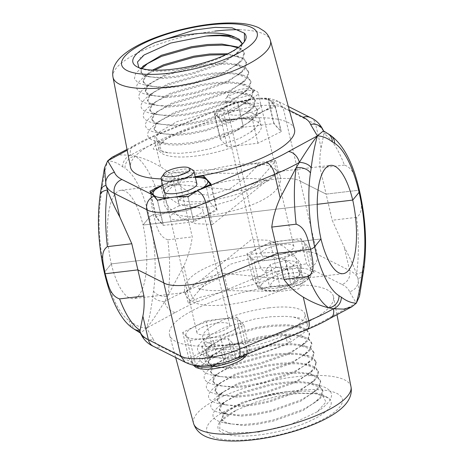 <?xml version="1.0" encoding="UTF-8"?>
<svg xmlns="http://www.w3.org/2000/svg" width="464" height="464" viewBox="0 0 464 464"><rect width="100%" height="100%" fill="white"/><g stroke="black" fill="none" stroke-linecap="round" stroke-linejoin="round"><path stroke-width="0.35" stroke-dasharray="2.32 1.74" d="M223.909 273.302L290.76 279.908L299.135 275.773L300.394 266.62L294.698 255.768L283.336 246.123L268.215 240.282L251.465 239.569L185.71 292.361L188.158 289.258L195.843 283.092L208.185 276.985L223.909 273.302L227.946 290.638L280.772 291.38L298.596 288.875L302.667 284.229L302.957 277.634L297.586 268.198L286.416 260.495L271.637 256.725L255.496 256.899L230.161 264.312L208.255 280.215L193.685 296.624L188.274 303.375L199.433 297.511L227.946 290.638M275.198 179.11A39.283 11.484 166.9 0 1 300.208 181.122A39.283 11.484 -13.1 0 0 275.198 179.11A39.283 11.484 -13.1 0 0 241.164 188.14A39.283 11.484 166.9 0 1 275.198 179.11M359.507 296.183L358.005 278.609A112.23 32.805 -13.1 0 0 349.682 270.576L317.237 254.295L300.208 181.122L326.117 194.12L358.904 190.223C360.139 198.963 364.774 211.804 356.59 217.349A89.784 30.415 -96.8 0 1 356.538 273.946C353.493 265.559 349.38 256.569 344.189 246.97L332.195 220.255L356.59 217.349M291.56 266.522L306.629 263.761L314.111 272.71L290.806 284.351L260.234 287.987L252.967 279.983L266.672 273.134L276.057 267.397L291.56 266.522M266.672 273.134C262.786 271.498 259.956 267.56 258.193 261.319A39.283 11.484 -13.1 0 1 292.227 252.283A39.283 11.484 -13.1 0 1 317.237 254.295C318.124 260.64 315.659 265.205 309.836 267.995M227.638 344.793A84.175 24.604 166.9 0 1 169.546 334.956A84.175 24.604 166.9 0 1 275.285 286.456A84.175 24.604 166.9 0 1 333.5 296.803A84.175 24.604 166.9 0 1 227.638 344.793M285.447 334.73C271.608 341.237 256.459 345.784 239.998 348.365L225.69 349.752L206.793 347.008L204.172 343.899L206.381 338.384L210.482 334.88L224.692 327.532L254.817 318.959L270.802 316.744L285.337 316.303L293.468 317.045L304.668 320.943L307.481 324.858L305.527 331.464L287.657 344.213L257.972 354.682L242.208 357.848L227.894 359.235L208.997 356.491L206.376 353.382L208.585 347.867L212.692 344.363L226.896 337.015L257.021 328.442L273.006 326.227L287.541 325.786L295.678 326.528L306.878 330.426L309.685 334.335L307.731 340.947L289.861 353.696L260.176 364.165L244.412 367.326L230.103 368.712L211.207 365.974L208.585 362.86L210.795 357.344L214.896 353.841L229.106 346.492L259.231 337.925L275.216 335.704L289.745 335.269L297.882 336.011L309.082 339.909L311.889 343.818L309.935 350.43L292.065 363.179L262.38 373.642L246.616 376.809L232.307 378.195L213.411 375.451L210.789 372.343L212.999 366.827L217.106 363.324L231.31 355.975L261.435 347.403L277.42 345.187L291.955 344.752L300.092 345.489L311.292 349.386L314.099 353.301L312.144 359.907L294.275 372.656L264.59 383.125L248.826 386.292L234.511 387.678L215.621 384.934L212.999 381.826L215.203 376.31L219.31 372.807L233.52 365.458L263.645 356.886L279.63 354.67L294.159 354.229L302.296 354.972L313.496 358.869L316.303 362.778L314.348 369.39L296.479 382.139L266.794 392.608L251.03 395.775L236.721 397.155L217.825 394.417L215.203 391.303L217.413 385.793L221.514 382.284L235.724 374.941L265.849 366.369L281.834 364.147L296.368 363.712L304.5 364.455L315.7 368.352L318.513 372.261L316.558 378.873L298.688 391.622L269.004 402.085L253.24 405.252L238.925 406.638L220.029 403.895L217.407 400.786L219.617 395.27L223.723 391.767L237.928 384.418L268.053 375.846L284.043 373.63L298.572 373.195L306.71 373.932L317.91 377.829L320.717 381.744L318.762 388.351L300.892 401.099L271.208 411.568L255.444 414.735L241.135 416.121L222.239 413.378L219.617 410.269L221.827 404.753L225.927 401.25L240.137 393.901L270.263 385.329L286.247 383.113L300.776 382.672L308.914 383.415L320.114 387.312L322.921 391.227L320.966 397.834L303.096 410.582L273.412 421.051L257.648 424.218L243.339 425.604L224.443 422.861L221.821 419.752L224.031 414.236L228.137 410.733L242.341 403.384L252.781 399.678A52.467 15.335 166.9 0 1 287.471 391.616L272.223 393.762L242.098 402.334L223.787 413.186L221.577 418.702L224.199 421.811L231.211 424.009L243.095 424.554L257.404 423.168L273.168 420.001L302.853 409.538L313.548 403.378L320.723 396.79L322.677 390.178L319.87 386.268L312.202 383.061L300.533 381.628L286.004 382.063L270.019 384.285L239.894 392.857L221.583 403.709L219.373 409.219L221.995 412.334L229.007 414.526L240.891 415.071L255.2 413.691L270.964 410.524L300.649 400.055L311.344 393.895L318.519 387.307L320.473 380.695L317.666 376.785L309.993 373.578L298.329 372.145L283.8 372.586L267.809 374.802L237.684 383.374L219.373 394.226L217.164 399.742L219.785 402.851L226.803 405.043L238.682 405.594L252.996 404.208L268.76 401.041L298.445 390.572L309.134 384.412L316.315 377.824L318.269 371.217L315.456 367.302L307.789 364.095L296.125 362.668L281.59 363.103L265.605 365.319L235.48 373.891L217.169 384.743L214.96 390.259L217.581 393.368L224.593 395.56L236.478 396.111L250.786 394.725L266.551 391.558L296.235 381.095L306.93 374.935L314.105 368.346L316.059 361.734L313.252 357.819L305.585 354.618L293.915 353.185L279.386 353.62L263.401 355.842L233.276 364.408L214.96 375.26L212.756 380.776L215.377 383.89L222.389 386.083L234.268 386.628L248.582 385.242L264.347 382.081L294.031 371.612L304.726 365.452L311.901 358.863L313.855 352.251L311.048 348.342L303.375 345.135L291.711 343.702L277.176 344.143L261.191 346.359L231.066 354.931L212.756 365.783L210.546 371.299L213.167 374.407L220.18 376.6L232.064 377.151L246.372 375.765L262.137 372.598L291.821 362.129L302.516 355.969L309.691 349.38L311.646 342.774L308.838 338.859L301.171 335.652L289.501 334.219L274.972 334.66L258.987 336.876L228.862 345.448L210.552 356.3L208.342 361.816L210.963 364.924L217.976 367.117L229.86 367.668L244.168 366.282L259.933 363.115L289.617 352.646L300.312 346.486L307.487 339.897L309.442 333.291L306.634 329.376L298.961 326.169L287.297 324.742L272.762 325.177L256.778 327.393L226.652 335.965L208.342 346.817L206.132 352.333L208.754 355.441L215.772 357.634L227.65 358.185L241.964 356.799C258.419 354.218 273.569 349.676 287.413 343.169L285.447 334.73L290.684 339.196C291.172 341.951 288.283 341.672 287.413 343.169M268.743 307.899A52.467 15.335 166.9 0 1 304.993 314.186A52.467 15.335 166.9 0 1 239.041 344.259A52.467 15.335 166.9 0 1 202.791 337.972A52.467 15.335 166.9 0 1 268.743 307.899M287.471 391.616L308.543 391.088L322.045 394.429L325.983 401.986L317.208 411.835L291.201 424.212L258.28 432.187L229.929 432.941L219.768 428.788L219.994 421.747L236.373 410.176A58.081 16.977 -13.1 0 0 219.536 422.414A58.081 16.977 -13.1 0 0 258.135 435.058A58.081 16.977 -13.1 0 0 315.265 418.418A58.081 16.977 -13.1 0 0 328.309 398.002L327.056 397.23L314.72 393.46L289.403 392.927C276.672 393.982 264.463 396.233 252.781 399.678M236.373 410.176L255.084 402.34L277.24 396.349L299.338 393.321L317.103 393.832L328.309 398.002M236.605 317.127L243.873 325.131L220.562 336.771L189.991 340.408L182.729 332.404L206.033 320.763L236.605 317.127L242.689 343.261L249.951 351.265L236.246 358.104L237.986 357.924M243.873 325.131L249.951 351.265M206.033 320.763L212.118 346.898L242.689 343.261M182.729 332.404L188.807 358.539L212.118 346.898M223.776 362.773L195.854 365.591L193.082 363.237L188.807 358.539M193.082 363.237L185.902 362.639L184.962 362.1M140.406 332.92A11.223 10.724 159.9 0 0 153.381 339.526L146.607 328.094L140.575 333.146L140.343 332.926L140.546 333.239L140.406 332.92M146.607 328.094C141.706 327.99 136.712 326.001 131.614 322.115L129.305 320.659A78.561 26.61 -96.8 0 1 104.91 271.689L111.267 263.9A56.115 19.007 83.2 0 0 133.406 298.619A56.115 19.007 83.2 0 0 143.016 225.028L149.379 217.245A11.223 3.283 166.9 0 1 153.375 214.664L186.163 210.766L192.247 236.895C191.006 246.668 188.193 256.383 183.814 266.046L164.656 301.606C157.296 313.525 151.281 322.352 146.607 328.094L175.525 312.417A11.223 7.784 59.8 0 1 164.656 301.606A11.223 6.531 8.1 0 1 152.778 296.2C151.345 308.108 149.286 318.739 146.607 328.094M284.728 258.216L254.156 261.853L246.889 253.849L270.193 242.214L300.765 238.577L308.032 246.575L284.728 258.216L290.806 284.351M308.032 246.575L314.111 272.71M254.156 261.853L260.234 287.987M246.889 253.849L252.967 279.983M112.073 157.238L120.309 154.866L130.599 155.254A112.23 32.805 166.9 0 1 155.249 143.301L224.135 114.968A39.283 11.484 166.9 0 1 258.17 105.931A39.283 11.484 166.9 0 1 283.179 107.944L300.208 181.122L326.117 194.12L320.032 167.985C319.58 160.295 319.94 153.572 321.123 147.83L323.901 133.696A89.784 30.415 -96.8 0 1 344.427 165.085C354.728 168.496 356.103 181.656 358.904 190.223L326.117 194.12L332.195 220.255M363.863 268.958A11.223 6.629 8.5 0 1 356.538 273.946L358.005 278.609A11.223 10.724 -20.1 0 1 349.537 291.723L356.317 303.154L327.393 318.832A11.223 7.784 -120.2 0 0 330.606 318.078M183.814 266.046L189.306 289.652L258.193 261.319L241.164 188.14L186.163 210.766L153.375 214.664A11.223 3.283 -13.1 0 0 149.379 217.245A78.561 26.61 -96.8 0 1 153.538 290.992L152.778 296.2M153.538 290.992A11.223 6.629 8.5 0 0 167.794 296.392A89.784 30.415 83.2 0 0 167.852 239.801L192.247 236.895M167.852 239.801C157.551 236.391 156.177 223.225 153.375 214.664C152.134 205.917 147.5 193.082 155.689 187.531A89.784 30.415 83.2 0 0 135.157 156.142C143.457 158.091 151.983 161.681 160.741 166.907C168.461 171.587 174.911 177.497 180.084 184.631L155.689 187.531M270.193 242.214L276.057 267.397M300.765 238.577L306.629 263.761M320.984 238.96L111.267 263.9L320.984 238.96M100.137 195.037A11.223 6.629 8.5 0 0 100.752 197.942A78.561 26.61 -96.8 0 0 104.91 271.689A11.223 3.283 -13.1 0 0 104.464 272.989A11.223 3.283 166.9 0 1 104.91 271.689L111.267 263.9A56.115 19.007 83.2 0 1 120.884 190.31A56.115 19.007 83.2 0 1 143.016 225.028L317.219 204.311L143.016 225.028L149.379 217.245A78.561 26.61 -96.8 0 0 124.978 168.275A11.223 10.202 121.4 0 1 135.157 156.142L130.599 155.254A11.223 7.784 59.8 0 1 133.394 145.911L133.394 145.911A11.223 7.784 59.8 0 1 136.607 145.157L127.206 150.243M133.945 328.993A11.223 10.202 121.4 0 1 129.305 320.659M236.246 358.104L228.514 361.433M189.991 340.408L195.854 365.591M220.562 336.771L226.426 361.955M212.535 224.425L195.785 223.712L180.664 217.871L169.302 208.226L163.606 197.368L164.865 188.222L173.24 184.086L240.091 190.692L255.815 187.009L268.157 180.902L275.842 174.731L278.29 171.628L212.535 224.425L208.504 207.089L192.403 207.275L177.596 203.499L166.425 195.802L161.043 186.354L162.98 177.086L173.136 172.794L236.054 173.356L275.726 160.614L270.35 167.324L255.832 183.692L233.914 199.642L208.504 207.089M321.123 147.83L315.63 124.224L283.179 107.944L279.038 101.894L278.098 101.349L270.918 100.758L268.146 98.397L252.642 99.273L240.224 101.216L235.486 102.556L227.754 105.891L225.98 106.088L223.874 109.237L224.135 114.968L241.164 188.14L186.163 210.766L180.084 184.631M161.141 178.918A84.175 24.604 -13.1 0 0 188.715 177.538A84.175 24.604 -13.1 0 0 195.193 176.68M294.454 129.033A84.175 24.604 -13.1 0 0 236.362 119.202A84.175 24.604 -13.1 0 0 130.5 167.191M225.852 54.671L232.568 55.349L243.768 59.247L246.581 63.156L244.627 69.768L226.757 82.517L197.072 92.98L181.308 96.147L166.994 97.533L148.103 94.789L145.476 91.681L147.685 86.165L151.792 82.662L165.996 75.313L196.127 66.741L212.112 64.525L226.641 64.09L234.778 64.827L245.978 68.724L248.785 72.639L246.831 79.245L228.961 91.994L199.276 102.463L183.512 105.63L169.203 107.016L150.307 104.272L147.685 101.164L149.895 95.648L153.996 92.145L168.206 84.796L198.331 76.224L214.316 74.008L228.845 73.567L236.982 74.31L248.182 78.207L250.995 82.122L249.04 88.728L231.165 101.477L201.486 111.946L185.716 115.113L171.407 116.499L152.511 113.755L149.889 110.641L152.099 105.131L156.206 101.628L170.41 94.279L200.535 85.707L216.52 83.491L231.055 83.05L239.192 83.793L250.392 87.69L253.199 91.599L251.244 98.211L233.375 110.96L203.69 121.429L187.926 124.59L173.611 125.976L154.721 123.238L152.099 120.124L154.309 114.608L158.41 111.105L172.62 103.756L202.745 95.19L218.73 92.968L233.259 92.533L241.396 93.27L252.596 97.167L255.403 101.082L253.448 107.694L235.579 120.437L205.894 130.906L190.13 134.073L175.821 135.459L156.925 132.716L154.303 129.607L156.513 124.091L160.619 120.588L174.824 113.239L204.949 104.667L220.934 102.451L235.468 102.016L243.606 102.753L254.806 106.65L257.613 110.565L255.658 117.172L237.788 129.92L208.104 140.389L192.34 143.556C176.123 145.835 165.056 145.383 159.135 142.199L161.095 150.632L168.107 152.824L179.991 153.375L194.3 151.989L210.064 148.822L239.749 138.353L250.444 132.199L257.619 125.605L259.573 118.999L256.766 115.084L249.098 111.882L237.429 110.449L222.9 110.884L206.915 113.106L176.79 121.672L158.473 132.524L156.269 138.04L158.891 141.155L165.903 143.347L177.782 143.892L192.096 142.506L207.86 139.345L237.545 128.876L248.24 122.716L255.415 116.128L257.369 109.516L254.562 105.606L246.889 102.399L235.225 100.966L220.69 101.407L204.705 103.623L174.58 112.195L156.269 123.047L154.06 128.557L156.681 131.672L163.693 133.864L175.578 134.415L189.886 133.029L205.651 129.862L235.335 119.393L246.03 113.233L253.205 106.645L255.159 100.033L252.352 96.123L244.685 92.916L233.015 91.483L218.486 91.924L202.501 94.14L172.376 102.712L154.065 113.564L151.856 119.08L154.477 122.189L161.489 124.381L173.374 124.932L187.682 123.546L203.447 120.379L233.131 109.91L243.826 103.75L251.001 97.162L252.955 90.555L250.148 86.64L242.475 83.433L230.811 82.006L216.276 82.441L200.291 84.657L170.166 93.229L151.856 104.081L149.646 109.597L152.267 112.706L159.285 114.898L171.164 115.449L185.478 114.063L201.243 110.896L230.921 100.433L241.616 94.273L248.797 87.684L250.751 81.072L247.938 77.163L240.271 73.956L228.601 72.523L214.072 72.958L198.087 75.18L167.962 83.752L149.652 94.604L147.442 100.114L150.063 103.228L157.076 105.421L168.96 105.966L183.268 104.58L199.033 101.419L228.717 90.95L239.412 84.79L246.587 78.201L248.542 71.589L245.734 67.68L238.061 64.473L226.397 63.04L211.868 63.481L195.883 65.697L165.752 74.269L147.442 85.121L145.232 90.637L147.859 93.745L154.872 95.938L166.75 96.489L181.064 95.103L196.829 91.936L226.513 81.467L237.203 75.307L244.383 68.718L246.338 62.112L243.525 58.197L227.737 53.766M224.959 119.735A52.467 15.335 -13.1 0 0 159.007 149.808A52.467 15.335 -13.1 0 0 195.257 156.095A52.467 15.335 -13.1 0 0 261.209 126.022A52.467 15.335 -13.1 0 0 224.959 119.735M152.552 70.081L145.238 75.638L143.028 81.154L145.65 84.262L152.662 86.455L164.546 87.006L178.855 85.62L194.619 82.453L224.303 71.984L234.999 65.83L242.173 59.235L244.128 52.629L241.321 48.714L238.728 47.206M237.916 47.804L241.564 49.764L244.371 53.673L242.417 60.285L224.547 73.034L194.863 83.503L179.098 86.664L164.79 88.05L145.893 85.312L143.272 82.198L145.481 76.688L149.588 73.179L154.512 70.157M141.369 68.469L140.824 71.671L143.446 74.785L150.458 76.978L162.336 77.523L176.651 76.137L192.415 72.976L222.099 62.507L232.795 56.347L239.969 49.758L242.069 44.37M242.179 44.26L240.213 50.802L222.343 63.551L192.659 74.02L176.894 77.186L162.58 78.573L143.689 75.829L141.068 72.72L142.117 68.666M242.017 43.674L242.167 44.196M244.464 41.58L234.239 50.762L217.378 59.189L196.185 66.132L174.116 70.499L153.514 71.549L140.348 68.66L138.84 67.628M159.135 142.199C157.54 144.577 152.987 146.34 153.381 149.205L161.095 150.632M179.272 205.778L155.968 217.413L163.235 225.417L193.807 221.78L217.111 210.14L209.844 202.142L179.272 205.778L173.194 179.643L162.551 184.956M155.968 217.413L149.889 191.278M195.269 177.016L173.194 179.643M209.844 202.142L204.166 177.724M217.111 210.14L211.033 184.011M220.127 138.858L227.395 146.862L257.967 143.225L281.271 131.59L274.009 123.586L243.438 127.223L220.127 138.858L214.049 112.729L221.311 120.727L251.882 117.09L275.193 105.456L270.918 100.758M227.395 146.862L221.311 120.727M257.967 143.225L251.882 117.09M281.271 131.59L275.193 105.456M100.752 197.942L101.506 192.734C102.944 180.821 105.003 170.189 107.683 160.84C112.578 160.938 117.578 162.934 122.676 166.82L124.978 168.275M330.055 135.001A11.223 10.202 121.4 0 0 323.901 133.696L323.425 130.842M344.427 165.085L320.032 167.985M358.904 190.223A11.223 3.283 166.9 0 1 359.536 191.006M323.657 131.068L323.501 130.831A11.223 10.724 -20.1 0 1 323.594 131.068L323.594 131.068A11.223 10.724 -20.1 0 1 323.947 132.263A11.223 10.173 122.7 0 1 327.967 133.684M274.009 123.586L268.146 98.397M243.438 127.223L237.574 102.034M227.754 105.891L214.049 112.729M231.066 168.705L258.251 162.673L257.213 166.013L246.976 176.662L229.877 188.778L209.525 195.199L190.501 193.494L178.507 184.863L178.553 175.392L190.576 170.723L231.066 168.705M193.807 221.78L187.943 196.591M163.235 225.417L157.371 200.228M251.244 253.332A28.06 8.201 166.9 0 1 280.552 241.21A28.06 8.201 166.9 0 1 304.79 243.855A28.06 8.201 166.9 0 1 303.676 247.097A28.06 8.201 166.9 0 1 274.369 259.214A28.06 8.201 166.9 0 1 250.131 256.575A28.06 8.201 166.9 0 1 251.244 253.332M295.574 282.82L280.175 287.187L269.358 285.94L273.946 280.326L289.345 275.958L300.156 277.211L295.574 282.82L291.926 267.142L276.527 271.51L280.175 287.187M276.527 271.51L265.71 270.257L270.292 264.648L285.696 260.281L296.508 261.528L291.926 267.142M296.508 261.528L300.156 277.211M285.696 260.281L289.345 275.958M270.292 264.648L273.946 280.326M265.71 270.257L269.358 285.94M253.553 91.913A13.468 3.938 -13.1 0 0 253.187 89.332A13.468 3.938 -13.1 0 0 240.416 89.5A13.468 3.938 -13.1 0 0 228.387 94.905A13.468 3.938 -13.1 0 0 228.207 95.143A13.468 3.938 -13.1 0 0 237.481 98.037A13.468 3.938 -13.1 0 0 253.553 91.913M225.974 98.414A16.837 4.918 166.9 0 1 241.007 91.657A16.837 4.918 166.9 0 1 256.969 91.449A16.837 4.918 166.9 0 1 258.094 92.73A16.837 4.918 166.9 0 1 257.427 94.673A16.837 4.918 166.9 0 1 239.847 101.947A16.837 4.918 166.9 0 1 225.307 100.363A16.837 4.918 166.9 0 1 225.748 98.716A16.837 4.918 166.9 0 1 225.974 98.414M261.731 252.085A16.837 4.918 166.9 0 1 279.316 244.812A16.837 4.918 166.9 0 1 293.857 246.396A16.837 4.918 166.9 0 1 293.19 248.344A16.837 4.918 166.9 0 1 275.604 255.612A16.837 4.918 166.9 0 1 261.064 254.028A16.837 4.918 166.9 0 1 261.731 252.085M194.474 326.656A28.06 8.201 166.9 0 1 223.265 318.832A28.06 8.201 166.9 0 1 240.625 322.41A28.06 8.201 166.9 0 1 232.128 330.878A28.06 8.201 166.9 0 1 203.331 338.703A28.06 8.201 166.9 0 1 185.971 335.124A28.06 8.201 166.9 0 1 194.474 326.656M224.269 364.066L209.113 365.893L205.442 361.955L216.926 356.19L232.081 354.363L235.753 358.301L224.269 364.066L220.62 348.389L205.465 350.216L209.113 365.893M205.465 350.216L201.794 346.272L213.278 340.506L228.433 338.679L232.104 342.623L220.62 348.389M232.104 342.623L235.753 358.301M228.433 338.679L232.081 354.363M213.278 340.506L216.926 356.19M201.794 346.272L205.442 361.955M161.588 177.271A16.837 4.918 166.9 0 1 166.245 173.832A16.837 4.918 166.9 0 1 192.809 170.004M202.002 327.497A16.837 4.918 166.9 0 1 219.281 322.805A16.837 4.918 166.9 0 1 229.697 324.951A16.837 4.918 166.9 0 1 224.593 330.037A16.837 4.918 166.9 0 1 207.315 334.73A16.837 4.918 166.9 0 1 196.904 332.584A16.837 4.918 166.9 0 1 202.002 327.497M202.542 209.241A16.837 4.918 166.9 0 1 202.936 209.96A16.837 4.918 166.9 0 1 188.976 218.248A16.837 4.918 166.9 0 1 170.537 218.318A16.837 4.918 166.9 0 1 170.143 217.593A16.837 4.918 166.9 0 1 184.104 209.31A16.837 4.918 166.9 0 1 202.542 209.241M196.904 332.584L164.065 191.458A16.837 4.918 166.9 0 1 178.025 183.176A16.837 4.918 166.9 0 1 196.463 183.106M151.873 193.465L150.533 192.717L155.927 215.905C158.769 220.481 161.17 223.12 163.119 223.828L157.447 200.199M162.574 185.072A28.06 8.201 166.9 0 1 164.059 184.388A28.06 8.201 166.9 0 1 188.401 177.921A28.06 8.201 166.9 0 1 193.732 177.486A28.06 8.201 166.9 0 1 195.367 177.439M161.727 185.484L173.606 181.192L188.401 177.921L193.732 177.486M196.069 191.499L187.995 197.038L172.515 197.368L157.725 200.639M187.995 197.038L193.389 220.232C201.533 218.324 209.223 214.484 216.468 208.707L211.068 185.519L199.189 189.805M210.325 184.359L211.068 185.519M263.349 111.25A28.06 8.201 166.9 0 1 236.681 118.813A28.06 8.201 166.9 0 1 217.947 116.65A28.06 8.201 166.9 0 1 225.887 106.929L237.771 102.637L252.561 99.366A28.06 8.201 166.9 0 1 257.897 98.931A28.06 8.201 166.9 0 1 271.295 101.529L275.233 106.964L263.349 111.25L252.155 118.482L236.681 118.813L221.885 122.084L217.947 116.65L214.693 114.161L225.887 106.929A28.06 8.201 166.9 0 1 228.224 105.833A28.06 8.201 166.9 0 1 252.561 99.366L258.251 98.919L268.035 99.041L271.295 101.529A28.06 8.201 166.9 0 1 263.349 111.25M237.771 102.637L243.165 125.831C235.927 131.608 228.23 135.447 220.087 137.35L214.693 114.161M275.233 106.964L280.627 130.152C278.678 129.444 276.277 126.805 273.435 122.229L268.035 99.041M228.619 113.628A16.837 4.918 166.9 0 1 240.88 104.974A16.837 4.918 166.9 0 1 260.623 104.557A16.837 4.918 166.9 0 1 248.356 113.21A16.837 4.918 166.9 0 1 228.619 113.628M350.999 386.773A80.829 23.629 -13.1 0 0 295.098 376.838A80.829 23.629 -13.1 0 0 193.558 423.406M254.869 439.054A69.612 20.346 166.9 0 1 209.531 422.669A69.612 20.346 166.9 0 1 294.275 390.81A69.612 20.346 166.9 0 1 339.607 407.201A69.612 20.346 166.9 0 1 254.869 439.054M192.543 362.651L160.869 346.759A101.007 29.528 166.9 0 1 153.381 339.526M153.404 346.335A11.223 10.127 116.6 0 0 160.869 346.759M136.033 330.31A11.223 10.173 122.7 0 1 131.614 322.115M363.115 274.096A11.223 6.531 8.1 0 1 358.005 278.609M310.381 268.598L342.049 284.49A11.223 10.127 -63.4 0 0 349.682 270.576L344.189 246.97M175.525 312.417A101.007 29.528 166.9 0 1 197.71 301.652A11.223 5.226 -112.4 0 1 189.306 289.652A112.23 32.805 -13.1 0 0 164.656 301.606M197.71 301.652L264.944 274.004M342.049 284.49A101.007 29.528 166.9 0 1 349.537 291.723M327.393 318.832A101.007 29.528 166.9 0 1 305.213 329.591L237.98 357.245M305.213 329.591A11.223 5.226 -112.4 0 0 307.046 329.521M239.47 29.766A80.829 23.629 166.9 0 1 270.442 40.583M113.001 77.221A80.829 23.629 166.9 0 1 214.652 31.14M122.676 166.82A11.223 10.173 122.7 0 1 130.599 155.254M226.049 106.053L156.954 134.473A11.223 5.226 67.6 0 0 155.249 143.301L160.741 166.907M310.596 117.653A11.223 10.127 116.6 0 1 315.63 124.224A112.23 32.805 166.9 0 1 323.947 132.263M289.379 110.333L271.457 101.343M226.02 106.749L158.787 134.398A101.007 29.528 -13.1 0 0 136.607 145.157M127.043 149.396L133.394 145.911C140.29 141.909 148.144 138.092 156.954 134.473A11.223 5.226 67.6 0 1 158.787 134.398M101.506 192.734A11.223 6.531 8.1 0 1 100.885 189.898M310.242 275.32A28.06 8.201 -13.1 0 0 311.356 272.078A28.06 8.201 -13.1 0 0 287.117 269.433A28.06 8.201 -13.1 0 0 257.816 281.555A28.06 8.201 -13.1 0 0 256.702 284.797A28.06 8.201 -13.1 0 0 280.935 287.442A28.06 8.201 -13.1 0 0 310.242 275.32M261.69 284.316A24.691 7.215 166.9 0 1 291.746 273.018A24.691 7.215 166.9 0 1 307.823 278.829A24.691 7.215 166.9 0 1 277.768 290.128A24.691 7.215 166.9 0 1 261.69 284.316M244.94 355.064A28.06 8.201 -13.1 0 0 247.196 350.633A28.06 8.201 -13.1 0 0 229.837 347.055A28.06 8.201 -13.1 0 0 201.04 354.879A28.06 8.201 -13.1 0 0 192.537 363.353A28.06 8.201 -13.1 0 0 194.23 365.383M204.027 358.266A24.691 7.215 166.9 0 1 238.102 351.335A24.691 7.215 166.9 0 1 237.168 361.99A24.691 7.215 166.9 0 1 203.093 368.921A24.691 7.215 166.9 0 1 204.027 358.266M300.394 266.62L302.957 277.634M175.665 357.506L169.546 334.956M304.993 314.186L307.481 324.858M309.442 333.291L309.685 334.335M311.646 342.774L311.889 343.818M313.855 352.251L314.099 353.301M316.059 361.734L316.303 362.778M318.269 371.217L318.513 372.261M320.473 380.695L320.717 381.744M322.677 390.178L322.921 391.227M206.132 352.333L206.376 353.382M208.342 361.816L208.585 362.86M210.546 371.299L210.789 372.343M212.756 380.776L212.999 381.826M214.96 390.259L215.203 391.303M217.164 399.742L217.407 400.786M219.373 409.219L219.617 410.269M221.577 418.702L221.821 419.752M322.045 394.429L327.056 397.23M219.994 421.747L219.536 422.414M202.791 337.972L204.172 343.899M215.772 357.634L209.334 356.63C195.124 353.614 193.726 347.611 205.152 338.627L210.482 334.88M300.312 346.486L305.637 342.745M217.976 367.117L211.538 366.108C197.328 363.097 195.936 357.094 207.362 348.11L212.692 344.363M302.516 355.969L307.847 352.228M220.18 376.6L213.747 375.591C199.532 372.575 198.14 366.577 209.566 357.587L214.896 353.841M304.726 365.452L310.051 361.705M222.389 386.083L215.951 385.074C201.741 382.058 200.349 376.06 211.77 367.07L217.106 363.324M306.93 374.935L312.255 371.188M224.593 395.56L218.155 394.557C203.945 391.541 202.553 385.538 213.979 376.553L219.31 372.807M309.134 384.412L314.464 380.671M226.803 405.043L220.365 404.034C206.155 401.024 204.757 395.021 216.183 386.031L221.514 382.284M311.344 393.895L316.668 390.154M229.007 414.526L222.569 413.517C208.359 410.501 206.967 404.504 218.393 395.514L223.723 391.767M313.548 403.378L318.878 399.632M231.211 424.009L224.779 423C210.563 419.984 209.171 413.981 220.597 404.997L225.927 401.25M317.208 411.835L321.082 409.115C336.748 396.795 334.834 388.565 315.346 384.424L308.914 383.415M229.929 432.941L226.983 432.483M317.103 393.832L314.72 393.46M228.137 410.733L222.801 414.48M306.71 373.932L313.142 374.941M304.5 364.455L310.932 365.458M302.296 354.972L308.728 355.981M300.092 345.489L306.518 346.498M297.882 336.011L304.314 337.015M295.678 326.528L302.11 327.532M293.468 317.045L299.901 318.055M336.957 314.598L333.5 296.803M185.902 362.639L185.513 362.442M185.71 292.361L188.274 303.375M343.116 273.679L290.76 279.908M185.762 292.395L133.406 298.619M163.606 197.368L161.043 186.354M240.224 101.222L253.669 98.675C259.828 97.921 265.327 97.921 270.176 98.675L276.086 100.328L279.038 101.894M225.98 106.088L235.486 102.556M159.007 149.808L156.269 138.04M154.303 129.607L154.06 128.557M152.099 120.124L151.856 119.08M149.889 110.641L149.646 109.597M147.685 101.164L147.442 100.114M145.476 91.681L145.232 90.637M143.272 82.198L143.028 81.154M141.068 72.72L140.824 71.671M257.613 110.565L257.369 109.516M255.403 101.082L255.159 100.033M253.199 91.599L252.955 90.555M250.995 82.116L250.751 81.072M248.785 72.639L248.542 71.589M246.581 63.156L246.338 62.112M244.371 53.673L244.128 52.629M140.348 68.66L136.747 66.648M261.209 126.022L259.573 118.999M243.606 102.753L250.032 103.762M160.619 120.588L155.283 124.335C143.863 133.319 145.255 139.322 159.465 142.338L165.903 143.347M241.396 93.27L247.828 94.279M158.41 111.105L153.079 114.852C141.653 123.842 143.045 129.839 157.261 132.855L163.693 133.864M239.192 83.793L245.624 84.796M156.206 101.628L150.875 105.369C139.449 114.359 140.841 120.362 155.051 123.372L161.489 124.381M236.982 74.31L243.414 75.319M153.996 92.145L148.666 95.891C137.24 104.876 138.637 110.879 152.847 113.895L159.285 114.898M234.778 64.827L241.21 65.836M151.792 82.662L146.462 86.408C135.036 95.398 136.428 101.396 150.638 104.412L157.076 105.421M232.568 55.349L239.001 56.353M149.588 73.179L144.252 76.925C132.826 85.915 134.224 91.918 148.434 94.929L154.872 95.938M230.364 45.866L236.797 46.87M147.378 63.701L141.943 67.524M228.16 36.383L234.593 37.393M144.118 54.961L139.838 57.965M232.795 56.347L238.119 52.6M150.458 76.978L144.02 75.968M234.999 65.83L240.329 62.083M152.662 86.455L146.23 85.451L138.133 82.998L134.403 78.712L135.581 73.648L140.853 68.318M237.203 75.307L242.533 71.566M239.412 84.79L244.737 81.043M241.616 94.273L246.947 90.526M243.826 103.75L249.151 100.009M246.03 113.233L251.36 109.492M248.24 122.716L253.564 118.97M250.444 132.199L255.768 128.453M168.107 152.824L161.669 151.821M288.335 106.488L278.098 101.349M173.136 172.794L190.576 170.723M258.251 162.673L275.691 160.596M278.29 171.628L275.726 160.614M120.884 190.31L173.24 184.086M278.238 171.599L330.594 165.37M304.79 243.855L311.356 272.078C311.831 273.812 311.286 275.726 309.703 277.826C303.259 284.026 292.558 288.19 277.588 290.319C266.359 292.053 256.807 289.333 256.702 284.797L250.131 256.575M253.187 89.332L256.969 91.449M293.857 246.396L258.094 92.73M261.064 254.028L225.307 100.363M228.207 95.143L225.748 98.716M240.625 322.41L247.196 350.633L246.836 354.281M193.372 365.238L192.537 363.353L185.971 335.124M229.697 324.951L202.936 209.96M170.143 217.593L164.065 191.458M257.897 98.931L258.251 98.913M227.256 289.785C240.306 288.161 252.816 285.116 264.799 280.65C280.227 273.621 287.518 269.277 286.677 267.629L287.216 269.967L284.177 268.691C278.678 267.177 270.164 267.044 258.634 268.285C245.589 269.909 233.073 272.954 221.096 277.426C205.668 284.455 198.377 288.794 199.218 290.441L198.673 288.109C197.983 288.811 209.6 292.25 227.256 289.785M301.153 265.489C296.571 251.859 277.692 251.349 256.876 253.518C235.787 256.273 217.396 261.737 201.701 269.915C188.796 276.828 183.141 284.386 184.742 292.581C189.324 306.211 208.203 306.721 229.013 304.552C264.184 299.466 304.274 285.853 301.153 265.489M237.957 179.435C255.618 176.97 267.235 180.403 266.539 181.111L266 178.773C266.527 179.481 262.972 182.161 255.328 186.824C241.582 193.737 225.336 198.441 206.579 200.929C188.923 203.394 177.306 199.961 177.996 199.253L178.541 201.591C177.7 199.938 184.991 195.599 200.419 188.57C212.396 184.098 224.912 181.053 237.957 179.435M280.476 176.639C283.597 196.997 243.507 210.61 208.336 215.696C195.825 217.204 185.513 216.955 177.41 214.948C170.375 213.33 165.926 209.589 164.065 203.725C160.944 183.367 201.034 169.754 236.199 164.668C257.015 162.493 275.894 163.003 280.476 176.639"/><path stroke-width="0.7" d="M237.951 357.935L223.776 362.773C208.962 365.673 197.861 368.648 184.962 362.1L180.821 356.045L163.792 282.872L137.883 269.874L131.805 243.739L107.41 246.639C99.209 252.248 103.866 265.019 105.096 273.772A11.223 3.283 166.9 0 1 104.464 272.989A11.223 3.283 -13.1 0 0 105.096 273.772L137.883 269.874L143.968 296.009L119.573 298.909A89.784 30.415 83.2 0 0 140.099 330.293L142.877 316.158C144.06 310.416 144.42 303.7 143.968 296.009M238.02 357.906L240.126 354.757L239.865 349.021L222.836 275.848A39.283 11.484 166.9 0 1 163.792 282.872L137.883 269.874L105.096 273.772C107.886 282.332 109.313 295.551 119.573 298.909M140.406 332.92L140.053 331.731A11.223 10.724 159.9 0 0 140.406 332.92L140.406 332.92C143.156 339.213 147.488 343.685 153.404 346.335A11.223 10.127 116.6 0 1 148.37 339.764L180.821 356.045A39.283 11.484 -13.1 0 0 239.865 349.021L308.751 320.694L303.259 297.088C311.994 302.302 320.52 305.892 328.843 307.847L333.401 308.734L343.702 309.123L351.927 306.756L356.317 303.154L359.507 296.183L363.863 268.958A11.223 6.629 8.5 0 0 363.248 266.052A78.561 26.61 83.2 0 0 359.09 192.305A11.223 3.283 -13.1 0 0 359.536 191.006A11.223 3.283 -13.1 0 0 358.904 190.223M162.551 184.956L149.889 191.278L157.371 200.228C167.26 197.6 177.451 196.388 187.943 196.591L197.328 190.861C201.214 192.496 204.044 196.434 205.807 202.675L222.836 275.848L277.837 253.228L283.916 279.363L308.311 276.463C316.512 270.848 311.854 258.077 310.625 249.33A11.223 3.283 -13.1 0 0 314.621 246.749A78.561 26.61 83.2 0 0 339.022 295.719L341.324 297.175C346.44 301.066 351.439 303.056 356.317 303.154C359.003 293.764 361.062 283.133 362.494 271.26L363.248 266.052M339.022 295.719A11.223 10.202 121.4 0 1 328.843 307.847A89.784 30.415 -96.8 0 1 308.311 276.463M283.916 279.363C289.089 286.491 295.539 292.401 303.259 297.088M154.164 195.994C148.341 198.783 145.876 203.354 146.763 209.693L163.792 282.872A39.283 11.484 -13.1 0 0 222.836 275.848L277.837 253.228L310.625 249.33L277.837 253.228L271.753 227.093L296.148 224.193A89.784 30.415 -96.8 0 1 296.206 167.603L280.186 197.948C275.807 207.611 272.994 217.326 271.753 227.093M296.148 224.193C306.408 227.551 307.835 240.77 310.625 249.33A11.223 3.283 166.9 0 0 314.621 246.749L320.984 238.96A56.115 19.007 -96.8 0 1 330.594 165.37A56.115 19.007 -96.8 0 1 352.733 200.088L359.09 192.305A78.561 26.61 83.2 0 0 334.695 143.335L332.386 141.88C327.271 137.988 322.277 135.993 317.393 135.9C312.753 141.595 306.733 150.423 299.344 162.388A11.223 7.784 -120.2 0 0 288.475 151.577L317.393 135.9C314.708 145.284 312.649 155.916 311.222 167.794L310.462 173.002A78.561 26.61 83.2 0 0 314.621 246.749L320.984 238.96A56.115 19.007 -96.8 0 0 343.116 273.679A56.115 19.007 -96.8 0 0 352.733 200.088L317.219 204.311L352.733 200.088L359.09 192.305A11.223 3.283 166.9 0 0 359.536 191.006C365.696 218.619 367.14 244.603 363.863 268.958M140.099 330.293A11.223 10.202 121.4 0 1 133.945 328.993L136.033 330.31A11.223 10.173 122.7 0 0 140.053 331.731L140.099 330.293M351.927 306.756L330.606 318.078A11.223 7.784 -120.2 0 0 333.401 308.734A11.223 10.173 122.7 0 0 341.324 297.175M195.193 176.68A84.175 24.604 -13.1 0 0 294.454 129.033L270.442 40.583A80.829 23.629 166.9 0 1 168.902 87.157A80.829 23.629 166.9 0 1 113.001 77.221L130.5 167.191A84.175 24.604 -13.1 0 0 161.141 178.918A16.837 4.918 166.9 0 1 161.588 177.271L164.047 173.698A13.468 3.938 -13.1 0 0 170.189 176.854A13.468 3.938 -13.1 0 0 185.849 172.979A13.468 3.938 -13.1 0 0 189.028 167.887A13.468 3.938 -13.1 0 0 167.771 170.949A13.468 3.938 -13.1 0 0 164.047 173.698M227.737 53.766L209.658 53.998L193.674 56.214L163.548 64.786L152.552 70.081M154.512 70.157L163.792 65.836L193.917 57.263L209.902 55.042L225.852 54.671M238.728 47.206L221.983 44.08L207.454 44.515L191.47 46.736L161.344 55.303L143.034 66.155L141.369 68.469M142.117 68.666L147.378 63.701L161.588 56.353L191.713 47.78L207.698 45.565L222.227 45.124L230.364 45.866L237.916 47.804M242.069 44.37L241.924 43.146L239.117 39.237L233.792 36.679A52.467 15.335 -13.1 0 0 206.225 36.018L220.023 35.647L228.16 36.383L239.36 40.281L242.017 43.674M241.924 43.146L242.179 44.26M244.348 41.731L244.458 33.211A58.081 16.977 166.9 0 1 244.464 41.58A58.081 16.977 166.9 0 1 172.991 69.182A58.081 16.977 166.9 0 1 136.747 66.648A58.081 16.977 166.9 0 1 154.756 42.647C170.711 37.137 187.676 33.936 205.656 33.043C217.865 32.619 227.244 33.831 233.792 36.679M138.84 67.628L137.466 61.99L144.118 54.961L170.584 43.082L206.225 36.018M244.458 33.211L232.145 27.875L215.308 27.364L194.549 30.021L154.756 42.647M204.166 177.724L203.766 176.007L195.269 177.016M197.328 190.861L211.033 184.011L203.766 176.007M323.495 130.819A11.223 10.724 -20.1 0 0 310.619 124.462L317.393 135.9L323.425 130.842L330.055 135.001A11.223 10.202 121.4 0 1 334.695 143.335M127.206 150.243L107.683 160.84L112.073 157.238L127.043 149.396M104.493 167.806L100.885 189.898A11.223 6.531 8.1 0 1 105.995 185.38L104.493 167.806L107.683 160.84L114.463 172.272A11.223 10.724 159.9 0 0 105.995 185.38L107.462 190.049A89.784 30.415 83.2 0 0 107.41 246.639M100.885 189.898L100.137 195.037A11.223 6.629 8.5 0 1 107.462 190.049C110.513 198.459 114.631 207.449 119.811 217.019L131.805 243.739M114.463 172.272A101.007 29.528 -13.1 0 0 121.951 179.504A11.223 10.127 116.6 0 0 114.318 193.418L146.763 209.693A39.283 11.484 166.9 0 0 205.807 202.675L274.694 174.342A112.23 32.805 166.9 0 0 299.344 162.388L296.206 167.603A11.223 6.629 8.5 0 1 310.462 173.002M189.028 167.887L192.809 170.004A16.837 4.918 166.9 0 1 193.935 171.286A16.837 4.918 166.9 0 1 188.836 176.366A16.837 4.918 166.9 0 1 171.558 181.064A16.837 4.918 166.9 0 1 161.141 178.918L164.065 191.458A16.837 4.918 166.9 0 0 164.453 192.183A16.837 4.918 166.9 0 0 182.891 192.113A16.837 4.918 166.9 0 0 196.858 183.831L193.935 171.286M196.463 183.106A16.837 4.918 166.9 0 1 196.858 183.831M157.725 200.639L153.787 195.205L151.873 193.465M195.367 177.439A28.06 8.201 166.9 0 1 207.13 180.084A28.06 8.201 166.9 0 1 199.189 189.805A28.06 8.201 166.9 0 1 172.515 197.368A28.06 8.201 166.9 0 1 153.787 195.205A28.06 8.201 166.9 0 1 161.727 185.484A28.06 8.201 166.9 0 1 162.574 185.072M150.533 192.717L161.727 185.484M195.367 177.428L203.876 177.596L207.13 180.084L210.325 184.359M199.189 189.805L196.069 191.499M350.999 386.773C352.953 397.752 345.431 407.943 328.437 417.345C309.79 427.843 279.972 436.688 253.762 439.744C236.797 441.803 222.784 441.421 211.723 438.608C202.171 436.189 196.115 431.12 193.558 423.406A80.829 23.629 -13.1 0 0 249.348 432.854A80.829 23.629 -13.1 0 0 350.999 386.773L336.957 314.598M140.053 331.731A112.23 32.805 -13.1 0 0 148.37 339.764L142.877 316.158M362.494 271.26A11.223 6.531 8.1 0 1 363.115 274.096M330.606 318.078C323.71 322.086 315.856 325.896 307.046 329.521A11.223 5.226 -112.4 0 0 308.751 320.694A112.23 32.805 -13.1 0 0 333.401 308.734M214.652 31.14A80.829 23.629 166.9 0 1 239.47 29.766M169.725 73.179A69.612 20.346 -13.1 0 0 254.469 41.325A69.612 20.346 -13.1 0 0 209.131 24.934A69.612 20.346 -13.1 0 0 124.393 56.794A69.612 20.346 -13.1 0 0 169.725 73.179M199.056 189.991L266.29 162.336A101.007 29.528 -13.1 0 0 288.475 151.577M280.186 197.948L274.694 174.342A11.223 5.226 -112.4 0 0 266.29 162.336M299.344 162.388A11.223 6.531 8.1 0 1 311.222 167.794M327.967 133.684A11.223 10.173 122.7 0 1 332.386 141.88M323.594 131.068C320.699 124.636 316.367 120.17 310.596 117.653A11.223 10.127 116.6 0 0 303.131 117.23L289.379 110.333M310.619 124.462A101.007 29.528 -13.1 0 0 303.131 117.23M105.995 185.38A112.23 32.805 166.9 0 0 114.318 193.418L119.811 217.019M121.951 179.504L153.619 195.39M194.23 365.383A28.06 8.201 -13.1 0 0 238.693 359.107A28.06 8.201 -13.1 0 0 244.94 355.064M193.558 423.406L175.665 357.506M185.513 362.442L153.404 346.335M140.575 333.146L136.033 330.31M100.137 195.037C96.86 219.391 98.304 245.375 104.464 272.989C108.999 292.569 115.339 307.939 123.476 319.093C126.527 323.211 130.013 326.511 133.945 328.993M307.046 329.521L237.986 357.924M270.442 40.583C269.265 36.685 267.177 33.541 264.19 31.152L258.883 27.805C253.164 25.184 246.274 23.647 238.206 23.2C229.86 22.672 220.533 23.02 210.238 24.244C184.028 27.301 154.21 36.151 135.563 46.644C118.569 56.051 111.047 66.242 113.001 77.221M141.943 67.524L140.853 68.318M330.055 135.001C343.377 144.414 353.203 163.079 359.536 191.006M323.657 131.068L323.454 130.749M310.596 117.653L288.335 106.488M246.836 354.281L245.897 355.923L242.469 359.177L237.945 361.862L228.775 365.516L222.227 367.308L213.347 368.88L206.486 369.344L200.686 368.95L196.046 367.523L193.372 365.238"/></g></svg>
